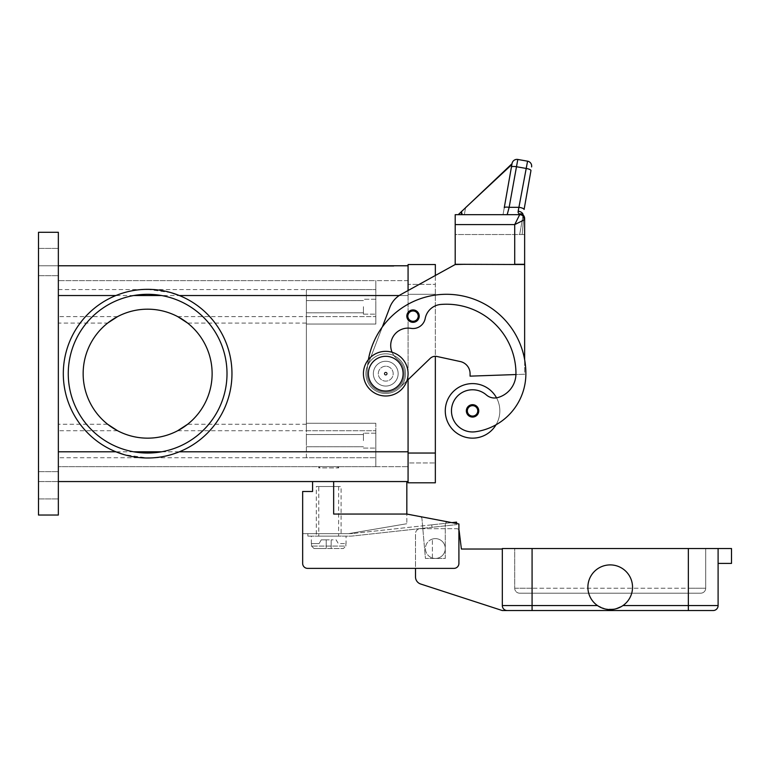 <?xml version="1.0" encoding="UTF-8"?>
<svg xmlns="http://www.w3.org/2000/svg" width="770" height="770" viewBox="0 0 770 770"><rect width="100%" height="100%" fill="white"/><g stroke="black" fill="none" stroke-linecap="round" stroke-linejoin="round"><path stroke-width="0.58" stroke-dasharray="3.85 2.89" d="M337.375 466.678L338.617 467.919L318.78 467.919L320.012 466.678L337.375 466.678L320.012 466.678M338.617 466.678L338.617 467.919L318.78 467.919L318.78 466.678L338.617 466.678L318.78 466.678M375.827 466.678L58.347 466.678L375.827 466.678L375.827 457.746L375.827 466.678L408.071 466.678L375.827 466.678L375.827 430.719L375.827 466.678M368.397 359.619A79.368 79.368 0 0 0 367.146 373.671A18.605 18.605 0 0 0 400.333 385.212A18.605 18.605 0 0 0 397.291 359.08A17.363 17.363 0 0 1 410.959 328.347A12.397 12.397 0 0 0 425.204 318.472A17.363 17.363 0 0 1 440.835 304.448A69.444 69.444 0 0 1 515.958 373.671A24.804 24.804 0 0 1 515.948 374.547L524.639 374.239L524.639 359.696L524.639 374.239L515.948 374.547A24.804 24.804 0 0 1 497.892 397.541A12.397 12.397 0 0 1 486.39 394.962A21.079 21.079 0 0 0 451.682 413.875A21.079 21.079 0 0 0 475.552 431.739A58.664 58.664 0 0 0 525.881 373.671A79.368 79.368 0 0 0 382.344 326.961L367.203 366.587A19.847 19.847 0 0 0 399.514 387.955L430.189 358.387A7.44 7.44 0 0 1 435.348 356.308L435.348 275.487L408.071 290.531L408.071 264.534L435.348 264.534L435.348 482.8L408.071 482.8L408.071 284.38L435.348 284.38L408.071 284.38L408.071 462.963L435.348 462.963L435.348 284.38L435.348 462.963L408.071 462.963L408.071 294.304L408.071 481.558L58.347 481.558L58.347 515.043L58.347 265.775L408.071 265.775L408.071 466.678L408.071 290.531L401.045 294.409A24.804 24.804 0 0 0 389.861 307.278L382.344 326.961A79.368 79.368 0 0 0 367.146 373.671A18.605 18.605 0 0 0 400.333 385.212A18.605 18.605 0 0 0 397.291 359.08A17.363 17.363 0 0 1 410.959 328.347A12.397 12.397 0 0 0 425.204 318.472A17.363 17.363 0 0 1 440.835 304.448A69.444 69.444 0 0 1 515.958 373.671A24.804 24.804 0 0 1 497.892 397.541A12.397 12.397 0 0 1 486.39 394.962A21.079 21.079 0 0 0 451.682 413.875A21.079 21.079 0 0 0 475.552 431.739A58.664 58.664 0 0 0 525.881 373.671A79.368 79.368 0 0 0 446.513 294.304A79.368 79.368 0 0 0 367.146 373.671A18.605 18.605 0 0 0 400.333 385.212A18.605 18.605 0 0 0 397.291 359.08A17.363 17.363 0 0 1 410.959 328.347A12.397 12.397 0 0 0 425.204 318.472A17.363 17.363 0 0 1 440.835 304.448A69.444 69.444 0 0 1 515.958 373.671A24.804 24.804 0 0 1 497.892 397.541A12.397 12.397 0 0 1 496.525 397.84A27.287 27.287 0 0 1 496.034 424.771A27.287 27.287 0 0 0 472.559 383.595A27.287 27.287 0 0 0 445.272 410.872A27.287 27.287 0 0 0 496.034 424.771A58.664 58.664 0 0 0 525.881 373.671A79.368 79.368 0 0 0 382.344 326.961A79.368 79.368 0 0 0 367.146 373.671A18.605 18.605 0 0 0 400.333 385.212A18.605 18.605 0 0 0 397.291 359.08A17.363 17.363 0 0 1 392.094 352.265M58.347 265.775L58.347 232.29L38.5 232.29L58.347 232.29L58.347 515.043L38.5 515.043L38.5 232.29L58.347 232.29L58.347 265.775L38.5 265.775L38.5 232.29L38.5 265.775L58.347 265.775L58.347 451.798L115.895 451.798A84.334 84.334 0 0 1 115.895 295.536A84.334 84.334 0 0 0 115.895 451.798C126.395 455.956 136.973 458.025 147.638 457.996C158.293 458.025 168.871 455.956 179.372 451.798C168.871 455.956 158.293 458.025 147.638 457.996A84.334 84.334 0 0 1 63.304 373.671A84.334 84.334 0 0 1 147.638 289.337C158.293 289.318 168.871 291.378 179.372 295.536A84.334 84.334 0 0 1 179.372 451.798A84.334 84.334 0 0 0 179.372 295.536L408.071 295.536L408.071 280.655L408.071 295.536L161.613 295.536A79.368 79.368 0 0 0 68.261 373.671A79.368 79.368 0 0 0 147.638 453.039A79.368 79.368 0 0 0 161.613 295.536M338.001 265.775L393.807 265.775L338.001 265.775L338.001 266.276L365.904 266.276L338.001 266.276M340.147 265.775L393.807 266.276L340.147 266.276L391.661 266.276L365.904 266.276L365.904 265.775L340.147 265.775L340.147 266.276M393.807 265.775L393.807 266.276M391.661 265.775L365.904 265.775L365.904 266.276L365.904 265.775L391.661 265.775L391.661 266.276M38.5 485.283L38.5 498.922L38.5 485.283M38.5 262.05L38.5 275.699L38.5 262.05M58.347 485.283L58.347 471.644L58.347 485.283M58.347 262.05L58.347 275.699L58.347 262.05M353.026 265.775L380.64 265.775L351.168 265.775L353.026 265.775L353.026 266.276L351.168 266.276L380.64 266.276L353.026 266.276M374.268 265.775L355.673 265.775L376.126 266.276L355.673 266.276L374.268 266.276L374.268 265.775M353.238 265.775L380.418 265.775L342.583 265.775L353.238 265.775L353.238 266.276L342.583 266.276L378.561 266.276L353.238 266.276M377.329 265.775L346.875 265.775L377.329 265.775L377.329 266.276L346.875 266.276L384.933 266.276L355.673 266.276L377.329 266.276L369.619 266.276L377.329 266.276L377.329 265.775M356.25 265.775L356.25 266.276M364.037 265.775L364.037 266.276L364.037 265.775M367.762 265.775L367.762 266.276L367.762 265.775M375.558 265.775L375.558 266.276M354.315 265.775L354.315 266.276M378.561 266.276L380.418 266.276L378.561 266.276L378.561 265.775L378.561 266.276M369.619 265.775L369.619 266.276M375.962 265.775L375.962 266.276M38.5 515.043L58.347 515.043L38.5 515.043M38.5 481.558L58.347 481.558L38.5 481.558M133.662 451.798A79.368 79.368 0 0 0 227.006 373.671A79.368 79.368 0 0 0 147.638 294.304A79.368 79.368 0 0 0 133.662 451.798L58.347 451.798L58.347 457.746L58.347 289.587L58.347 481.558M171.161 292.687L147.638 289.337C136.973 289.318 126.395 291.378 115.895 295.536C126.395 291.378 136.973 289.318 147.638 289.337A84.334 84.334 0 0 1 231.963 373.671A84.334 84.334 0 0 1 147.638 457.996L124.105 454.647M385.741 393.508A19.847 19.847 0 0 0 405.588 373.671A19.847 19.847 0 0 0 385.741 353.825A19.847 19.847 0 0 0 365.904 373.671A19.847 19.847 0 0 0 385.741 393.508A19.847 19.847 0 0 1 365.904 373.671A19.847 19.847 0 0 1 385.741 353.825A19.847 19.847 0 0 1 405.588 373.671A19.847 19.847 0 0 1 385.741 393.508M385.741 356.308A17.363 17.363 0 0 0 368.378 373.671A17.363 17.363 0 0 0 385.741 391.035A17.363 17.363 0 0 1 368.378 373.671A17.363 17.363 0 0 1 385.741 356.308A17.363 17.363 0 0 1 403.105 373.671A17.363 17.363 0 0 1 385.741 391.035A17.363 17.363 0 0 0 403.105 373.671A17.363 17.363 0 0 0 385.741 356.308A17.363 17.363 0 0 0 368.378 373.671A17.363 17.363 0 0 0 385.741 391.035A17.363 17.363 0 0 0 403.105 373.671A17.363 17.363 0 0 0 385.741 356.308M58.347 289.587L375.827 289.587L306.373 289.587L306.373 457.746L375.827 457.746L58.347 457.746M408.071 280.655L58.347 280.655L375.827 280.655L375.827 289.587L375.827 280.655L408.071 280.655M306.373 457.746L306.373 423.279L375.827 423.279L306.373 423.279L375.827 423.279L375.827 457.746L375.827 423.279L375.827 430.719L306.373 430.719L306.373 316.624L306.373 430.719M375.827 440.642L375.827 433.192L375.827 440.642M363.421 440.642L363.421 433.192L363.421 440.642M177.706 316.624L375.827 316.624L375.827 324.064L375.827 280.655L375.827 316.624L306.373 316.624M375.827 306.701L375.827 314.141L375.827 306.701M363.421 306.701L363.421 314.141L363.421 306.701M58.347 280.655L58.347 466.678L58.347 280.655M177.706 430.719L375.827 430.719L375.827 423.279L306.373 423.279L306.373 424.27L306.373 323.063L187.611 323.063A64.487 64.487 0 0 1 212.125 373.671A64.487 64.487 0 0 0 147.638 309.184A64.487 64.487 0 0 0 83.15 373.671A64.487 64.487 0 0 0 147.638 438.159A64.487 64.487 0 0 0 212.125 373.671A64.487 64.487 0 0 0 147.638 309.184A64.487 64.487 0 0 0 83.15 373.671A64.487 64.487 0 0 1 107.656 323.063L58.347 323.063M306.373 424.27L187.611 424.27A64.487 64.487 0 0 0 212.125 373.671A64.487 64.487 0 0 1 147.638 438.159A64.487 64.487 0 0 1 83.15 373.671A64.487 64.487 0 0 0 107.656 424.27L58.347 424.27M306.373 440.642L306.373 434.54L306.373 440.642M306.373 306.701L306.373 312.803L306.373 306.701M306.373 323.063L306.373 324.064L375.827 324.064L306.373 324.064L375.827 324.064L306.373 324.064L306.373 289.587M227.006 373.671A79.368 79.368 0 0 0 147.638 294.304A79.368 79.368 0 0 0 68.261 373.671A79.368 79.368 0 0 0 147.638 453.039A79.368 79.368 0 0 0 227.006 373.671M385.741 366.231A7.44 7.44 0 0 0 378.301 373.671A7.44 7.44 0 0 0 385.741 381.111A7.44 7.44 0 0 0 393.181 373.671A7.44 7.44 0 0 0 385.741 366.231A7.44 7.44 0 0 0 378.301 373.671A7.44 7.44 0 0 0 385.741 381.111A7.44 7.44 0 0 0 393.181 373.671A7.44 7.44 0 0 0 385.741 366.231A7.44 7.44 0 0 1 393.181 373.671A7.44 7.44 0 0 1 385.741 381.111A7.44 7.44 0 0 1 378.301 373.671A7.44 7.44 0 0 1 385.741 366.231A7.44 7.44 0 0 0 378.301 373.671A7.44 7.44 0 0 0 385.741 381.111A7.44 7.44 0 0 0 393.181 373.671A7.44 7.44 0 0 0 385.741 366.231M385.741 375.154A1.492 1.492 0 0 0 387.233 373.671A1.492 1.492 0 0 0 385.741 372.18A1.492 1.492 0 0 0 384.259 373.671A1.492 1.492 0 0 0 385.741 375.154A1.492 1.492 0 0 0 387.233 373.671A1.492 1.492 0 0 0 385.741 372.18A1.492 1.492 0 0 0 384.259 373.671A1.492 1.492 0 0 0 385.741 375.154M385.741 374.74A1.078 1.078 0 0 1 384.673 373.671A1.078 1.078 0 0 1 385.741 372.593A1.078 1.078 0 0 1 386.819 373.671A1.078 1.078 0 0 1 385.741 374.74A1.078 1.078 0 0 0 386.819 373.671A1.078 1.078 0 0 0 385.741 372.593A1.078 1.078 0 0 0 384.673 373.671A1.078 1.078 0 0 0 385.741 374.74M413.028 322.322A6.199 6.199 0 0 0 419.226 316.123A6.199 6.199 0 0 0 413.028 309.925A6.199 6.199 0 0 0 406.829 316.123A6.199 6.199 0 0 0 413.028 322.322A6.199 6.199 0 0 1 406.829 316.123A6.199 6.199 0 0 1 413.028 309.925A6.199 6.199 0 0 1 419.226 316.123A6.199 6.199 0 0 1 413.028 322.322A6.199 6.199 0 0 0 419.226 316.123A6.199 6.199 0 0 0 413.028 309.925A6.199 6.199 0 0 0 406.829 316.123A6.199 6.199 0 0 0 413.028 322.322A6.199 6.199 0 0 0 419.226 316.123A6.199 6.199 0 0 0 413.028 309.925A6.199 6.199 0 0 1 419.226 316.123A6.199 6.199 0 0 1 413.028 322.322A6.199 6.199 0 0 1 406.829 316.123A6.199 6.199 0 0 1 413.028 309.925A6.199 6.199 0 0 0 406.829 316.123A6.199 6.199 0 0 0 413.028 322.322A6.199 6.199 0 0 1 406.829 316.123A6.199 6.199 0 0 1 413.028 309.925A6.199 6.199 0 0 0 406.829 316.123A6.199 6.199 0 0 0 413.028 322.322A6.199 6.199 0 0 0 419.226 316.123A6.199 6.199 0 0 0 413.028 309.925A6.199 6.199 0 0 1 419.226 316.123A6.199 6.199 0 0 1 413.028 322.322M472.559 417.07A6.199 6.199 0 0 0 478.757 410.872A6.199 6.199 0 0 0 472.559 404.673A6.199 6.199 0 0 0 466.351 410.872A6.199 6.199 0 0 0 472.559 417.07A6.199 6.199 0 0 1 466.351 410.872A6.199 6.199 0 0 1 472.559 404.673A6.199 6.199 0 0 1 478.757 410.872A6.199 6.199 0 0 1 472.559 417.07A6.199 6.199 0 0 0 478.757 410.872A6.199 6.199 0 0 0 472.559 404.673A6.199 6.199 0 0 0 466.351 410.872A6.199 6.199 0 0 0 472.559 417.07M475.552 431.739A58.664 58.664 0 0 0 496.034 424.771A27.287 27.287 0 0 1 472.559 438.159A27.287 27.287 0 0 0 496.525 397.84A12.397 12.397 0 0 1 486.39 394.962A21.079 21.079 0 0 0 451.682 413.875A21.079 21.079 0 0 0 475.552 431.739A58.664 58.664 0 0 0 496.034 424.771A58.664 58.664 0 0 1 475.552 431.739A58.664 58.664 0 0 0 496.034 424.771A58.664 58.664 0 0 1 475.552 431.739A21.079 21.079 0 0 1 451.682 413.875A21.079 21.079 0 0 1 469.556 390.005A21.079 21.079 0 0 0 451.682 413.875A21.079 21.079 0 0 0 475.552 431.739A21.079 21.079 0 0 1 451.682 413.875A21.079 21.079 0 0 1 469.556 390.005A21.079 21.079 0 0 0 451.682 413.875A21.079 21.079 0 0 0 475.552 431.739M385.741 386.068A12.397 12.397 0 0 0 398.148 373.671A12.397 12.397 0 0 0 385.741 361.265A12.397 12.397 0 0 0 373.344 373.671A12.397 12.397 0 0 0 385.741 386.068A12.397 12.397 0 0 1 373.344 373.671A12.397 12.397 0 0 1 385.741 361.265A12.397 12.397 0 0 1 398.148 373.671A12.397 12.397 0 0 1 385.741 386.068A12.397 12.397 0 0 1 373.344 373.671A12.397 12.397 0 0 1 385.741 361.265A12.397 12.397 0 0 1 398.148 373.671A12.397 12.397 0 0 1 385.741 386.068A12.397 12.397 0 0 0 398.148 373.671A12.397 12.397 0 0 0 385.741 361.265A12.397 12.397 0 0 0 373.344 373.671A12.397 12.397 0 0 0 385.741 386.068M385.741 395.992A22.32 22.32 0 0 0 408.071 373.671A22.32 22.32 0 0 0 385.741 351.341A22.32 22.32 0 0 0 363.421 373.671A22.32 22.32 0 0 0 385.741 395.992A22.32 22.32 0 0 0 408.071 373.671A22.32 22.32 0 0 0 385.741 351.341A22.32 22.32 0 0 0 363.421 373.671A22.32 22.32 0 0 0 385.741 395.992A22.32 22.32 0 0 0 408.071 373.671A22.32 22.32 0 0 0 385.741 351.341A22.32 22.32 0 0 0 363.421 373.671A22.32 22.32 0 0 0 385.741 395.992M406.878 380.861L399.514 387.955A19.847 19.847 0 0 1 367.203 366.587L382.344 326.961A79.368 79.368 0 0 0 367.146 373.671A18.605 18.605 0 0 0 400.333 385.212A18.605 18.605 0 0 0 397.291 359.08A17.363 17.363 0 0 1 410.959 328.347A12.397 12.397 0 0 0 425.204 318.472A17.363 17.363 0 0 1 440.835 304.448A69.444 69.444 0 0 1 515.958 373.671A24.804 24.804 0 0 1 497.892 397.541A12.397 12.397 0 0 1 486.39 394.962A21.079 21.079 0 0 0 469.556 390.005A21.079 21.079 0 0 1 486.39 394.962A21.079 21.079 0 0 0 469.556 390.005A21.079 21.079 0 0 1 486.39 394.962A12.397 12.397 0 0 0 496.525 397.84A27.287 27.287 0 0 0 445.272 410.872A27.287 27.287 0 0 0 472.559 438.159A27.287 27.287 0 0 1 445.272 410.872A27.287 27.287 0 0 1 496.525 397.84A12.397 12.397 0 0 1 486.39 394.962A12.397 12.397 0 0 0 497.892 397.541A12.397 12.397 0 0 1 496.525 397.84A27.287 27.287 0 0 1 496.034 424.771M524.639 359.696L524.639 264.534L455.195 264.534L401.045 294.409A24.804 24.804 0 0 0 389.861 307.278L382.344 326.961A79.368 79.368 0 0 1 524.639 359.696L524.639 264.534L524.639 359.696A79.368 79.368 0 0 0 367.146 373.671A79.368 79.368 0 0 1 446.513 294.304A79.368 79.368 0 0 1 525.881 373.671A79.368 79.368 0 0 0 524.639 359.696A79.368 79.368 0 0 1 525.881 373.671A79.368 79.368 0 0 0 446.513 294.304A79.368 79.368 0 0 0 367.146 373.671A18.605 18.605 0 0 0 400.333 385.212A18.605 18.605 0 0 0 397.291 359.08A17.363 17.363 0 0 1 410.959 328.347A12.397 12.397 0 0 0 425.204 318.472A17.363 17.363 0 0 1 440.835 304.448A69.444 69.444 0 0 1 515.958 373.671A24.804 24.804 0 0 1 515.948 374.547L470.075 376.145L470.075 373.671A12.397 12.397 0 0 0 460.306 361.553L436.927 356.472A7.44 7.44 0 0 0 430.189 358.387A7.44 7.44 0 0 1 436.927 356.472L460.306 361.553A12.397 12.397 0 0 1 470.075 373.671L470.075 376.145L515.948 374.547A24.804 24.804 0 0 1 497.892 397.541A12.397 12.397 0 0 1 496.525 397.84M515.958 373.671A24.804 24.804 0 0 1 497.892 397.541A24.804 24.804 0 0 0 515.948 374.547L524.639 374.239L515.948 374.547A24.804 24.804 0 0 0 515.958 373.671A69.444 69.444 0 0 0 440.835 304.448A69.444 69.444 0 0 1 515.958 373.671M425.204 318.472A17.363 17.363 0 0 1 440.835 304.448A17.363 17.363 0 0 0 425.204 318.472A12.397 12.397 0 0 1 410.959 328.347A12.397 12.397 0 0 0 425.204 318.472M397.291 359.08A17.363 17.363 0 0 1 410.959 328.347A17.363 17.363 0 0 0 397.291 359.08A18.605 18.605 0 0 1 400.333 385.212A18.605 18.605 0 0 1 374.201 388.253A18.605 18.605 0 0 0 400.333 385.212A18.605 18.605 0 0 0 397.291 359.08M367.146 373.671A18.605 18.605 0 0 0 374.201 388.253A18.605 18.605 0 0 1 367.146 373.671M524.639 264.534L514.716 264.534L524.639 264.534M465.119 264.534L455.195 264.534L465.119 264.534M465.119 264.283L514.716 264.534L514.716 224.599L519.683 214.676L507.189 214.676L519.683 214.676L519.683 213.964A4.957 4.601 180 0 1 524.639 218.565A4.957 0.501 -0 0 1 523.552 218.882L522.166 234.523L524.639 234.523L524.639 218.565L524.639 234.523L519.683 234.523L522.166 234.523L523.552 218.882A4.957 0.501 0 0 0 524.639 218.565L524.639 219.642L514.716 224.599L455.195 224.599L455.195 214.676L519.683 214.676M524.639 219.642A4.957 4.957 0 0 0 523.186 216.129A4.957 4.957 0 0 1 524.639 219.642A4.957 4.957 0 0 0 523.186 216.129A4.957 4.957 0 0 1 524.639 219.642L524.639 264.283L455.195 264.283L524.639 264.283L524.639 234.523L455.195 234.523L455.195 264.283L455.195 224.599M470.075 373.671L470.075 376.145L515.948 374.547M436.927 356.472L460.306 361.553M430.189 358.387L399.514 387.955L430.189 358.387M399.514 387.955A19.847 19.847 0 0 1 367.203 366.587A19.847 19.847 0 0 0 399.514 387.955M382.344 326.961L389.861 307.278A24.804 24.804 0 0 1 401.045 294.409L455.195 264.534M367.203 366.587L367.54 365.712L367.203 366.587M455.195 264.283L524.639 264.283L524.639 234.523L455.195 234.523L455.195 264.283M523.1 214.974A4.957 3.196 10 0 1 523.071 215.302L519.683 234.523L523.071 215.302A4.957 3.196 10 0 0 518.181 211.211L527.575 161.18L517.806 159.457L509.143 207.332L507.189 214.676L458.237 214.676L503.031 214.676L458.237 214.676L503.031 214.676L458.237 214.676L503.031 214.676L458.237 214.676L503.031 214.676L458.237 214.676L503.031 214.676L512.021 163.721L503.031 214.676L512.021 163.721L458.073 214.657L512.021 163.721L503.031 214.676L512.021 163.721L503.031 214.676L512.021 163.721L503.031 214.676L512.021 163.721L503.031 214.676L512.021 163.721L503.031 214.676L512.021 163.721L503.031 214.676L512.021 163.721L465.581 207.65L464.349 214.676L503.031 214.676L512.021 163.721L458.073 214.657L462.866 210.181L462.077 214.676M518.181 211.211L518.143 212.626L519.683 213.964A4.957 3.754 -62.3 0 1 521.983 214.176A4.957 3.754 -62.3 0 1 522.002 214.185A4.957 3.754 -62.3 0 1 523.619 218.565A4.957 3.754 -62.3 0 1 523.552 218.882A4.957 3.754 -62.3 0 0 523.619 218.565A4.957 3.754 -62.3 0 0 522.002 214.185L523.071 215.302L523.552 218.882L523.071 215.302L522.002 214.195M511.415 167.129A4.957 1.261 10 0 1 512.926 166.503A4.957 1.261 10 0 1 516.304 166.705L526.074 168.428A4.957 1.261 10 0 1 529.606 169.4A4.957 1.261 10 0 1 530.953 170.574L524.101 209.469A4.957 1.261 10 0 0 522.743 208.304A4.957 1.261 10 0 0 519.211 207.332L509.143 207.332A4.957 1.261 10 0 0 505.755 207.13A4.957 1.261 10 0 0 504.254 207.746M462.866 210.181L512.012 163.721M503.031 214.676L464.349 214.676L503.031 214.676L464.349 214.676L503.031 214.676L464.349 214.676L465.581 207.65L511.886 164.482L465.581 207.65L464.349 214.676M458.237 214.676L511.886 164.482M406.829 481.558L312.572 481.558L333.66 481.558L333.66 514.052L406.829 514.052L406.829 481.558L333.66 481.558L333.66 514.052L333.66 481.558M312.572 481.558L312.572 491.481L302.658 491.481L302.658 563.409A4.957 4.957 0 0 0 307.615 568.375L453.954 568.375A4.957 4.957 0 0 0 458.91 563.409L458.91 523.975L406.829 514.052L406.829 523.725L406.829 514.052L447.986 521.896A2.483 2.483 0 0 0 445.272 524.36A2.483 2.483 0 0 1 447.986 521.896L406.829 514.052L333.66 514.052L406.829 514.052M307.615 568.375A4.957 4.957 0 0 1 302.658 563.409A4.957 4.957 0 0 0 307.615 568.375L453.954 568.375L415.511 568.375L415.511 533.649L415.511 576.923A7.44 7.44 0 0 0 420.651 584.006L502.319 610.543L507.276 610.543A4.957 4.957 0 0 1 503.772 609.089A4.957 4.957 0 0 0 507.276 610.543A4.957 4.957 0 0 1 502.319 605.576L502.319 549.029L461.394 549.029L459.161 530.867A2.483 2.483 0 0 0 456.697 528.692L420.468 528.692A4.957 4.957 0 0 0 415.511 533.649A4.957 4.957 0 0 1 420.468 528.692L456.697 528.692A2.483 2.483 0 0 1 458.91 530.049L458.91 563.409A4.957 4.957 0 0 1 453.954 568.375A4.957 4.957 0 0 0 458.91 563.409L458.91 523.975M302.658 533.649L348.541 533.649L406.829 523.725L348.541 533.649L302.658 533.649L302.658 563.409M420.15 516.593A2.483 2.483 0 0 1 421.96 518.768L425.425 558.452L445.272 558.452L445.272 524.36L445.272 558.452L425.425 558.452L421.96 518.768A2.483 2.483 0 0 0 420.15 516.593A2.483 2.483 0 0 1 421.96 518.768L425.425 558.452L445.272 558.452L445.272 524.36A2.483 2.483 0 0 1 447.986 521.896A2.483 2.483 0 0 0 445.272 524.36L445.272 558.452L425.425 558.452L421.96 518.768A2.483 2.483 0 0 0 420.15 516.593M307.865 533.649L348.541 533.649L307.865 533.649L307.865 536.132L307.865 533.649M348.541 533.649L350.023 533.649L348.541 533.649M350.023 533.649A23.562 23.562 0 0 0 352.593 533.514A23.562 23.562 0 0 1 350.023 533.649M456.706 523.552L456.543 522.127L431.739 524.842L451.875 522.638M431.739 524.842L352.593 533.514L431.739 524.842L432.008 527.306L431.739 524.842L432.008 527.306L456.812 524.591L352.862 535.978A26.045 26.045 0 0 1 350.023 536.132L307.865 536.132L350.023 536.132A26.045 26.045 0 0 0 352.862 535.978L432.008 527.306L431.739 524.842M346.057 536.132L311.33 536.132L346.057 536.132L346.057 543.572M311.33 543.572L311.33 536.132M311.513 543.572L311.513 546.055L314.025 548.529L331.177 548.529L331.177 539.847L326.22 539.847L326.22 548.529L326.22 539.847L326.22 548.529L314.025 548.529L311.513 546.055L311.513 543.572L319.107 543.572L321.254 539.847L326.22 539.847L321.254 539.847L319.107 543.572L311.513 543.572M345.884 546.055L345.884 543.572L345.884 546.055L343.372 548.529L345.884 546.055L311.513 546.055L345.884 546.055M331.177 548.529L331.177 539.847L336.134 539.847L338.29 543.572L345.884 543.572L338.29 543.572L336.134 539.847L331.177 539.847L331.177 548.529L343.372 548.529L326.22 548.529L326.22 539.847L331.177 539.847L331.177 548.529M314.025 548.529L343.372 548.529L314.025 548.529M438.322 539.067A9.923 9.923 0 0 1 444.819 551.503A9.923 9.923 0 0 1 432.374 558A9.923 9.923 0 0 0 445.272 548.529A9.923 9.923 0 0 0 432.374 539.067A9.923 9.923 0 0 0 432.374 558A9.923 9.923 0 0 1 432.374 539.067A9.923 9.923 0 0 1 445.272 548.529A9.923 9.923 0 0 1 432.374 558A9.923 9.923 0 0 0 444.819 551.503A9.923 9.923 0 0 0 432.374 539.067A9.923 9.923 0 0 1 438.322 539.067M519.683 593.179A4.957 4.957 0 0 1 516.169 591.726A4.957 4.957 0 0 0 519.683 593.179L700.748 593.179A4.957 4.957 0 0 0 705.705 588.213L705.705 548.529L705.705 588.213A4.957 4.957 0 0 1 700.748 593.179L519.683 593.179A4.957 4.957 0 0 1 514.716 588.213L514.716 548.529L532.08 548.529L514.716 548.529L514.716 588.213A4.957 4.957 0 0 0 516.169 591.726A4.957 4.957 0 0 1 514.716 588.213L688.341 588.213L688.341 548.529L705.705 548.529L532.08 548.529L688.341 548.529L688.341 605.576L718.102 605.576L718.102 548.529L718.102 563.409L718.102 548.529L502.319 548.529L502.319 605.576A4.957 4.957 0 0 0 503.772 609.089M597.51 605.576L605.701 609.089L614.729 609.089L622.92 605.576A22.32 22.32 0 0 0 632.536 587.221A22.32 22.32 0 0 1 610.215 609.551A22.32 22.32 0 0 1 587.885 587.221A22.32 22.32 0 0 0 597.51 605.576A22.32 22.32 0 0 1 610.215 564.901A22.32 22.32 0 0 1 632.536 587.221A22.32 22.32 0 0 0 610.215 564.901A22.32 22.32 0 0 0 587.885 587.221A22.32 22.32 0 0 1 610.215 564.901A22.32 22.32 0 0 1 622.92 605.576L614.729 609.089L605.701 609.089L597.51 605.576L502.319 605.576L502.319 549.029M716.649 609.089A4.957 4.957 0 0 1 713.145 610.543L532.08 610.543L532.08 548.529L532.08 593.179L532.08 588.213L514.716 588.213M718.102 548.529L731.5 548.529L731.5 563.409L718.102 563.409M432.374 558L432.374 539.067L432.374 558M316.297 486.525L341.1 486.525L341.1 536.132L316.297 536.132L316.297 486.525L341.1 486.525M338.617 486.525L338.617 536.132L318.78 536.132L318.78 486.525L338.617 486.525L318.78 486.525M318.78 536.132L338.617 536.132M316.297 536.132L341.1 536.132M413.028 321.08A4.957 4.957 0 0 1 408.071 316.123A4.957 4.957 0 0 1 413.028 311.167A4.957 4.957 0 0 0 408.071 316.123A4.957 4.957 0 0 0 413.028 321.08A4.957 4.957 0 0 0 417.985 316.123A4.957 4.957 0 0 0 413.028 311.167A4.957 4.957 0 0 1 417.985 316.123A4.957 4.957 0 0 1 413.028 321.08A4.957 4.957 0 0 0 417.985 316.123A4.957 4.957 0 0 0 413.028 311.167A4.957 4.957 0 0 1 417.985 316.123A4.957 4.957 0 0 1 413.028 321.08A4.957 4.957 0 0 1 408.071 316.123A4.957 4.957 0 0 1 413.028 311.167A4.957 4.957 0 0 0 408.071 316.123A4.957 4.957 0 0 0 413.028 321.08M378.773 265.775L378.773 266.276M351.418 265.775L351.418 266.276M357.858 265.775L357.858 266.276M361.082 265.775L361.082 266.276M370.726 265.775L370.726 266.276M373.95 265.775L373.95 266.276M380.39 265.775L380.39 266.276M357.53 265.775L357.53 266.276L357.53 265.775M351.63 265.775L351.63 266.276M342.833 265.775L342.833 266.276M346.048 265.775L346.048 266.276M348.733 265.775L348.733 266.276L348.733 265.775M383.065 265.775L383.065 266.276L383.065 265.775M384.163 265.775L384.163 266.276L384.163 265.775M179.372 451.798L306.373 451.798M133.662 295.536L115.895 295.536M408.071 451.798L161.613 451.798M117.56 430.719L58.347 430.719M399.197 295.536L306.373 295.536M117.56 316.624L58.347 316.624M407.821 316.123A5.207 5.207 0 0 0 413.028 321.331A5.207 5.207 0 0 0 418.235 316.123A5.207 5.207 0 0 0 413.028 310.916A5.207 5.207 0 0 0 407.821 316.123A5.207 5.207 0 0 0 413.028 321.331A5.207 5.207 0 0 0 418.235 316.123A5.207 5.207 0 0 0 413.028 310.916A5.207 5.207 0 0 0 407.821 316.123A5.207 5.207 0 0 0 413.028 321.331A5.207 5.207 0 0 0 418.235 316.123A5.207 5.207 0 0 0 413.028 310.916A5.207 5.207 0 0 0 407.821 316.123M467.342 410.872A5.207 5.207 0 0 0 472.559 416.079A5.207 5.207 0 0 0 477.766 410.872A5.207 5.207 0 0 0 472.559 405.665A5.207 5.207 0 0 0 467.342 410.872A5.207 5.207 0 0 0 472.559 416.079A5.207 5.207 0 0 0 477.766 410.872A5.207 5.207 0 0 0 472.559 405.665A5.207 5.207 0 0 0 467.342 410.872A5.207 5.207 0 0 0 472.559 416.079A5.207 5.207 0 0 0 477.766 410.872A5.207 5.207 0 0 0 472.559 405.665A5.207 5.207 0 0 0 467.342 410.872M688.341 610.543L688.341 605.576L622.92 605.576M688.341 548.529L688.341 588.213L705.705 588.213L688.341 588.213L688.341 593.179L688.341 588.213L532.08 588.213L532.08 548.529M700.748 593.179A4.957 4.957 0 0 0 704.252 591.726M435.348 453.039L408.071 453.039M435.348 294.304L408.071 294.304L435.348 294.304M38.5 471.644L58.347 471.644L38.5 471.644M38.5 248.412L58.347 248.412L38.5 248.412M351.168 265.775L351.168 266.276M361.322 265.775L361.322 266.276M370.476 265.775L370.476 266.276M380.64 265.775L380.64 266.276M376.126 265.775L376.126 266.276M355.673 265.775L355.673 266.276L355.673 265.775M342.583 265.775L342.583 266.276M380.418 265.775L380.418 266.276M346.875 265.775L346.875 266.276M384.933 265.775L384.933 266.276L384.933 265.775M38.5 498.922L58.347 498.922L38.5 498.922M38.5 275.699L58.347 275.699L38.5 275.699M375.827 433.192L363.421 433.192L375.827 433.192M375.827 299.261L363.421 299.261L375.827 299.261M363.421 448.082L375.827 448.082L363.421 448.082M363.421 434.54L306.373 434.54L363.421 434.54M306.373 446.735L363.421 446.735L306.373 446.735M363.421 314.141L375.827 314.141L363.421 314.141M363.421 300.598L306.373 300.598L363.421 300.598M306.373 312.803L363.421 312.803L306.373 312.803M524.639 218.565A4.957 4.957 0 0 0 521.983 214.176"/><path stroke-width="1.16" d="M382.344 326.961L389.861 307.278A24.804 24.804 0 0 1 401.045 294.409L455.195 264.534L435.348 275.487L435.348 264.534L408.071 264.534L408.071 290.531L408.071 265.775L58.347 265.775M58.347 481.558L408.071 481.558L408.071 379.716L408.071 482.8L435.348 482.8L435.348 356.308A7.44 7.44 0 0 1 436.927 356.472A7.44 7.44 0 0 0 430.189 358.387L406.878 380.861M38.5 515.043L38.5 232.29L58.347 232.29L58.347 515.043L38.5 515.043M124.105 454.647L115.895 451.798L58.347 451.798M147.638 289.337A84.334 84.334 0 0 1 231.963 373.671A84.334 84.334 0 0 1 147.638 457.996A84.334 84.334 0 0 1 63.304 373.671A84.334 84.334 0 0 1 147.638 289.337M171.161 292.687L179.372 295.536L399.197 295.536M161.613 295.536L133.662 295.536M161.613 451.798L133.662 451.798M83.15 373.671A64.487 64.487 0 0 1 147.638 309.184A64.487 64.487 0 0 1 212.125 373.671A64.487 64.487 0 0 1 147.638 438.159A64.487 64.487 0 0 1 83.15 373.671M187.611 424.27L177.716 430.709A64.487 64.487 0 0 1 117.56 430.719L107.665 424.28M107.656 323.063L117.55 316.624A64.487 64.487 0 0 1 177.706 316.624L187.601 323.063M227.006 373.671A79.368 79.368 0 0 1 147.638 453.039A79.368 79.368 0 0 1 68.261 373.671A79.368 79.368 0 0 1 147.638 294.304A79.368 79.368 0 0 1 227.006 373.671M496.525 397.84A27.287 27.287 0 0 0 445.272 410.872A27.287 27.287 0 0 0 496.034 424.771A58.664 58.664 0 0 0 525.881 373.671A79.368 79.368 0 0 0 368.397 359.619M392.094 352.265A17.363 17.363 0 0 1 410.959 328.347A12.397 12.397 0 0 0 425.204 318.472A17.363 17.363 0 0 1 440.835 304.448A69.444 69.444 0 0 1 515.958 373.671A24.804 24.804 0 0 1 497.892 397.541A12.397 12.397 0 0 1 486.39 394.962A21.079 21.079 0 0 0 451.682 413.875A21.079 21.079 0 0 0 475.552 431.739A58.664 58.664 0 0 0 525.881 373.671A58.664 58.664 0 0 1 496.034 424.771A58.664 58.664 0 0 0 525.881 373.671A58.664 58.664 0 0 1 496.034 424.771M413.028 322.322A6.199 6.199 0 0 1 406.829 316.123A6.199 6.199 0 0 1 413.028 309.925A6.199 6.199 0 0 1 419.226 316.123A6.199 6.199 0 0 1 413.028 322.322M472.559 417.07A6.199 6.199 0 0 1 466.351 410.872A6.199 6.199 0 0 1 472.559 404.673A6.199 6.199 0 0 1 478.757 410.872A6.199 6.199 0 0 1 472.559 417.07M385.741 395.992A22.32 22.32 0 0 0 408.071 373.671A22.32 22.32 0 0 0 385.741 351.341A22.32 22.32 0 0 0 363.421 373.671A22.32 22.32 0 0 0 385.741 395.992M385.741 391.035A17.363 17.363 0 0 0 403.105 373.671A17.363 17.363 0 0 0 385.741 356.308A17.363 17.363 0 0 0 368.378 373.671A17.363 17.363 0 0 0 385.741 391.035M515.948 374.547L470.075 376.145L470.075 373.671A12.397 12.397 0 0 0 460.306 361.553L436.927 356.472M504.254 207.746L512.06 163.481L504.254 207.746A4.957 1.261 10 0 1 505.755 207.13A4.957 1.261 10 0 1 509.143 207.332L517.806 159.457L527.575 161.18A4.957 4.957 0 0 1 530.78 163.221A4.957 4.957 0 0 0 527.575 161.18L518.181 211.211L518.143 212.626L519.683 214.676A4.957 4.957 0 0 1 522.965 215.918A4.957 4.957 0 0 0 519.683 214.676L455.195 214.676L455.195 264.283L524.639 264.534L524.639 359.696M455.195 264.534L465.119 264.283M460.306 361.553A12.397 12.397 0 0 1 470.075 373.671M522.965 215.918A4.957 4.957 0 0 0 519.683 214.676L514.716 224.599L514.716 264.283L524.639 264.283L524.639 218.565A4.957 4.601 180 0 0 519.683 213.964A4.957 3.754 -62.3 0 1 521.983 214.176A4.957 3.754 -62.3 0 1 522.002 214.185M455.195 224.599L514.716 224.599L524.639 219.642A4.957 4.957 0 0 0 523.186 216.129A4.957 4.957 0 0 1 524.639 219.642A4.957 4.957 0 0 0 519.683 214.676A4.957 4.957 0 0 1 523.186 216.129A4.957 4.957 0 0 0 519.683 214.676A4.957 4.957 0 0 1 523.186 216.129M503.031 214.676L507.189 214.676L509.143 207.332L519.211 207.332A4.957 1.261 10 0 1 522.743 208.304A4.957 1.261 10 0 1 524.101 209.469L530.953 170.574A4.957 1.261 10 0 0 529.606 169.4A4.957 1.261 10 0 0 526.074 168.428L516.304 166.705A4.957 1.261 -170 0 0 512.926 166.503A4.957 1.261 -170 0 0 511.415 167.129M517.806 159.457A4.957 4.957 0 0 0 512.06 163.481A4.957 4.957 0 0 1 517.806 159.457M512.012 163.721L458.237 214.676M511.886 164.482L465.581 207.65M461.817 211.163L461.192 214.676M518.181 211.211A4.957 3.196 10 0 1 523.1 214.974M530.78 163.221A4.957 4.957 0 0 1 531.598 166.926A4.957 4.957 0 0 0 530.78 163.221M406.829 481.558L406.829 514.052L333.66 514.052L333.66 481.558M406.829 514.052L458.91 523.975L458.91 563.409A4.957 4.957 0 0 1 453.954 568.375L307.615 568.375A4.957 4.957 0 0 1 302.658 563.409L302.658 491.481L312.572 491.481L312.572 481.558M507.276 610.543A4.957 4.957 0 0 1 502.319 605.576A4.957 4.957 0 0 0 507.276 610.543L532.08 610.543L502.319 610.543L420.651 584.006A7.44 7.44 0 0 1 415.511 576.923L415.511 568.375L307.615 568.375M458.91 523.975L458.91 530.049A2.483 2.483 0 0 1 459.161 530.867L461.394 549.029L502.319 549.029M302.658 563.409L302.658 533.649M451.875 522.638L456.543 522.127L456.706 523.552M716.649 609.089A4.957 4.957 0 0 0 718.102 605.576A4.957 4.957 0 0 1 713.145 610.543L532.08 610.543L532.08 605.576L502.319 605.576L502.319 548.529L718.102 548.529L718.102 605.576A4.957 4.957 0 0 1 713.145 610.543M632.536 587.221A22.32 22.32 0 0 1 610.215 609.551A22.32 22.32 0 0 1 587.885 587.221A22.32 22.32 0 0 1 610.215 564.901A22.32 22.32 0 0 1 632.536 587.221M718.102 563.409L731.5 563.409L731.5 548.529L718.102 548.529M58.347 295.536L115.895 295.536M179.372 451.798L408.071 451.798M413.028 321.331A5.207 5.207 0 0 0 418.235 316.123A5.207 5.207 0 0 0 413.028 310.916A5.207 5.207 0 0 0 407.821 316.123A5.207 5.207 0 0 0 413.028 321.331M472.559 416.079A5.207 5.207 0 0 0 477.766 410.872A5.207 5.207 0 0 0 472.559 405.665A5.207 5.207 0 0 0 467.342 410.872A5.207 5.207 0 0 0 472.559 416.079M718.102 605.576L688.341 605.576L688.341 610.543M688.341 548.529L688.341 605.576L622.92 605.576M532.08 548.529L532.08 605.576L597.51 605.576M435.348 453.039L408.071 453.039M524.639 218.565A4.957 4.957 0 0 0 521.983 214.176"/></g></svg>
